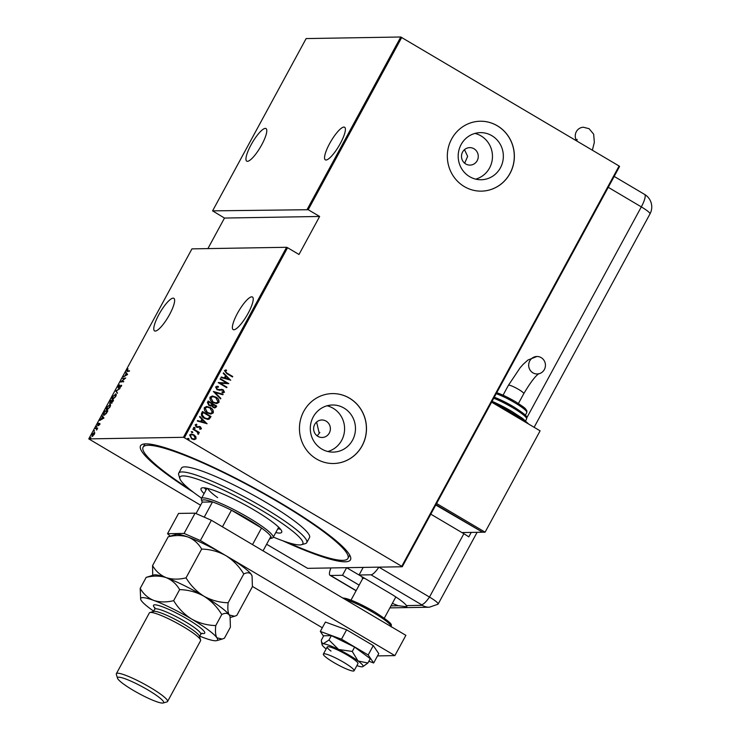 <?xml version="1.0" encoding="UTF-8"?>
<svg xmlns="http://www.w3.org/2000/svg" width="740" height="740" viewBox="0 0 740 740"><rect width="100%" height="100%" fill="white"/><g stroke="black" fill="none" stroke-linecap="round" stroke-linejoin="round"><path stroke-width="1.11" d="M193.519 492.331A119.445 17.214 28.5 0 1 142.848 444.231A119.445 17.214 28.5 0 1 279.424 502.257A119.445 17.214 28.5 0 1 350.557 557.007A119.445 17.214 28.5 0 1 282.615 540.709M287.296 542.318A116.541 16.798 -151.5 0 0 347.92 558.432L349.289 555.897A116.541 16.798 -151.5 0 0 349.595 554.88M465.756 163.975A8.741 8.381 89 0 0 478.003 158.536A8.741 8.381 89 0 0 469.733 147.63A8.741 8.381 89 0 0 465.756 163.975M464.674 163.207L467.634 156.371L464.498 149.665M319.652 432.845A91.769 13.228 -151.5 0 0 319.014 432.447L319.846 432.438L317.21 435.906M319.014 432.447L316.618 422.031M317.876 436.341A8.741 8.381 89 0 0 330.123 430.902A8.741 8.381 89 0 0 321.854 419.996A8.741 8.381 89 0 0 317.876 436.341M321.761 449.041A23.551 22.589 89 0 0 333.278 452.103A23.551 22.589 89 0 0 354.775 434.389A23.551 22.589 89 0 0 344.007 408.073A23.551 22.589 89 0 0 332.491 405.002A23.551 22.589 89 0 0 310.994 422.725A23.551 22.589 89 0 0 321.761 449.041M327.829 451.502A23.551 22.589 89 0 0 344.405 431.753A23.551 22.589 89 0 0 333.12 408.249A23.551 22.589 89 0 0 327.062 405.788M469.65 176.675A23.551 22.589 89 0 0 481.157 179.746A23.551 22.589 89 0 0 502.654 162.023A23.551 22.589 89 0 0 491.887 135.707A23.551 22.589 89 0 0 480.371 132.636A23.551 22.589 89 0 0 458.874 150.359A23.551 22.589 89 0 0 469.65 176.675M475.709 179.136A23.551 22.589 89 0 0 492.285 159.387A23.551 22.589 89 0 0 481 135.892A23.551 22.589 89 0 0 474.941 133.422M464.341 186.591A34.965 33.522 89 0 0 481.435 191.142A34.965 33.522 89 0 0 513.338 164.844A34.965 33.522 89 0 0 497.354 125.791A34.965 33.522 89 0 0 480.269 121.231A34.965 33.522 89 0 0 448.357 147.537A34.965 33.522 89 0 0 464.341 186.591M481.398 191.142A34.965 33.522 89 0 0 513.264 164.826A34.965 33.522 89 0 0 497.28 125.791A34.965 33.522 89 0 0 480.223 121.231M316.461 458.957A34.965 33.522 89 0 0 333.555 463.508A34.965 33.522 89 0 0 365.458 437.211A34.965 33.522 89 0 0 349.474 398.148A34.965 33.522 89 0 0 332.389 393.597A34.965 33.522 89 0 0 300.477 419.894A34.965 33.522 89 0 0 316.461 458.957M333.509 463.508A34.965 33.522 89 0 0 365.384 437.192A34.965 33.522 89 0 0 349.391 398.148A34.965 33.522 89 0 0 332.343 393.597M169.58 314.519A18.935 4.634 120.6 0 1 154.567 330.91A18.935 4.634 120.6 0 1 158.822 314.704A18.935 4.634 120.6 0 1 173.845 298.312A18.935 4.634 120.6 0 1 169.58 314.519M261.747 144.772A18.935 4.634 120.6 0 1 246.735 161.154A18.935 4.634 120.6 0 1 250.999 144.947A18.935 4.634 120.6 0 1 266.012 128.556A18.935 4.634 120.6 0 1 261.747 144.772M340.345 143.458A18.935 4.634 120.6 0 1 325.332 159.84A18.935 4.634 120.6 0 1 329.596 143.634A18.935 4.634 120.6 0 1 344.609 127.243A18.935 4.634 120.6 0 1 340.345 143.458M248.178 313.205A18.935 4.634 120.6 0 1 233.156 329.596A18.935 4.634 120.6 0 1 237.42 313.39A18.935 4.634 120.6 0 1 252.442 296.999A18.935 4.634 120.6 0 1 248.178 313.205M90.798 437.562L90.225 437.969L90.706 437.96M94.498 430.736L93.925 431.143L94.406 431.133M96.783 426.527L96.209 426.943L96.69 426.934M103.961 418.026L99.77 420.459L102.564 417.009L102.296 415.797L103.961 418.026M109.761 404.863L110.39 404.688L109.909 404.401C110.75 404.234 110.769 405.132 109.973 407.074L106.958 409.858C106.116 410.025 106.098 409.128 106.912 407.167L110.251 404.484M115.44 394.411L116.069 394.235L115.588 393.948C116.43 393.782 116.448 394.67 115.653 396.612L112.637 399.406C111.796 399.563 111.777 398.666 112.591 396.705L115.93 394.022M121.443 385.327L119.963 387.788L120.962 385.632L118.132 387.936L118.15 386.456L119.649 384.865L118.382 387.473L121.351 385.216M121.147 386.502L120.962 385.632M127.604 374.477L123.404 376.919L125.004 375.68L126.198 373.46L125.939 372.257L127.604 374.477M127.373 371.332L127.021 370.12L128.048 368.844L127.299 370.148L127.65 370.87L129.574 370.842L126.854 371.249M127.299 370.148L128.131 371.166L129.417 371.138M122.544 378.51L125.689 378.001L121.49 381.562L123.774 381.526L120.629 382.034L124.82 378.473L122.544 378.51M115.819 390.896L119.945 388.574L116.347 390.951L117.41 393.236L115.755 391.016L116.458 391.099M109.788 403.504L110.63 400.451L113.525 400.405L111.389 403.032L111.093 402.449L109.603 403.467M111.389 403.032L111.879 403.319M104.016 415.205C103.138 415.436 103.156 414.548 104.062 412.541L104.951 410.913L107.846 410.857L106.255 413.595L103.637 415.121M97.625 425.454L98.531 423.178L97.856 425L99.761 423.391L98.901 425.426L99.521 423.844L97.486 425.417M99.706 424.501L99.521 423.844M97.902 424.298L98.161 425.176M95.571 428.192L97.68 428.155L96.598 430.088L96.709 428.71L95.321 428.645L95.571 428.192L97.523 428.451M92.112 436.471L92.139 434.445L94.341 432.382L94.322 434.408L91.871 436.415M286.593 247.289L191.947 248.871L88.772 438.894L183.418 437.312L286.593 247.289L287.573 247.715L184.399 437.738L401.755 566.313L619.102 166.01L619.584 166.445L402.236 566.757L307.59 568.338L266.622 544.252M401.746 37.425L308.21 209.716L212.584 210.863L306.129 38.582L400.775 37L619.102 166.01M307.23 209.281L400.775 37M195.841 436.656L196.054 438.774L194.213 439.671L191.706 438.903L189.616 434.963L191.336 434.056L193.926 434.815L195.841 436.656L196.054 438.774M193.121 428.775L199.338 432.456L199.088 432.909L198.172 432.373L198.644 434.001L198.181 434.325L197.044 431.827L192.872 429.228L193.121 428.775M201.483 428.765L200.041 429.265L199.661 428.636L200.734 428.293L200.189 427.257L196.285 427.045L195.12 424.834L196.562 424.205L196.97 424.862L195.721 425.278L196.498 426.573L200.411 426.776L201.483 428.765L199.874 429.274M199.55 427.054L197.182 427.433M196.34 424.205L196.803 424.862M196.97 424.862L195.887 425.269M199.069 426.379L200.411 426.776M201.613 413.133L202.501 411.496L211.011 416.528L209.217 419.081L207.857 419.423L204.305 418.267C201.946 417.157 201.049 415.445 201.613 413.133M208.181 401.034L216.691 406.075L216.145 407.065L214.85 407.953L213.157 407.435L211.668 405.779L208.93 405.539L207.413 402.44L208.181 401.034M213.361 391.488L223.11 394.244L222.842 394.744L214.97 392.514L220.844 398.416L220.576 398.906L213.361 391.488M220.095 379.093L220.344 378.639L228.845 383.671L220.224 383.228L226.94 387.196L226.69 387.658L218.18 382.617L226.782 383.052L220.095 379.093M227.078 373.164L232.739 376.512L232.49 376.965L226.745 373.571L224.433 370.574L226.107 369.88L226.607 370.546L225.284 371.129L226.912 373.164L232.739 376.512M287.573 247.715L298.997 254.477L319.634 216.469L308.21 209.716M230.76 380.147L220.955 377.502L221.223 377.012L224.35 377.89L225.552 375.68L223.221 373.339L223.489 372.84L230.556 380.221M217.338 387.02L216.265 387.446L217.144 389.323L223.193 389.795L224.498 392.219L222.315 392.727L222.028 391.996L223.656 391.645L222.981 390.267L217.051 389.767L215.562 386.918L218.281 386.437L218.467 387.131L216.422 387.446L217.31 389.314L218.642 389.647M221.547 389.305L223.193 389.795M222.028 391.996L222.768 392.034L222.037 392.015M215.913 397.056C218.226 398.213 219.244 400.007 218.966 402.412L216.598 403.624L212.99 402.532C210.678 401.367 209.679 399.572 209.994 397.167L212.352 395.983L215.747 397.056C218.06 398.222 219.077 400.007 218.799 402.421L218.966 402.412M210.234 407.509C212.547 408.674 213.564 410.46 213.287 412.874L210.919 414.076L207.311 412.994C204.999 411.829 204 410.034 204.314 407.629L206.673 406.445L210.067 407.518C212.389 408.674 213.398 410.469 213.12 412.874L213.287 412.874M207.117 423.696L197.312 421.051L197.58 420.551L200.707 421.439L201.909 419.219L199.578 416.879L199.846 416.389L206.913 423.77M193.519 427.461L194.648 427.424L195.11 428.303L194.148 428.34L193.686 427.461L194.648 427.424L193.686 427.461M194.481 427.433L195.11 428.303L194.148 428.34M191.235 431.67L192.363 431.633L192.826 432.512L191.863 432.539L191.401 431.67L192.363 431.633L191.401 431.67M192.197 431.633L192.826 432.512L191.863 432.539M187.535 438.496L188.654 438.45L189.116 439.329L188.163 439.366L187.701 438.487L188.654 438.45L187.701 438.487M188.487 438.459L189.116 439.329L188.163 439.366M319.634 216.469L224.488 218.06L212.584 210.863M200.596 505.198L88.772 438.894M224.488 218.06L207.903 248.603M184.399 437.738L183.418 437.312M402.236 566.757L401.755 566.313M145.151 443.88A116.541 16.798 -151.5 0 0 144.467 444.685L143.088 447.219A116.541 16.798 -151.5 0 0 189.616 489.279M225.941 369.898L226.607 370.546M226.44 370.555L225.598 370.851M225.117 371.129L226.912 373.164M221.204 377.049L224.35 377.89M223.424 372.951L230.593 380.157M226.301 376.429L225.182 378.177L229.095 379.241L226.301 376.429L225.349 378.177L229.095 379.241M220.298 378.714L228.845 383.671M226.94 387.196L220.224 383.228M218.226 382.534L226.782 383.052M216.82 386.262L218.281 386.437M218.115 386.437L218.291 387.103M218.087 389.629L218.559 389.647M223.027 389.795L224.498 392.219M224.331 392.228L223.175 392.792M221.861 391.996L223.489 391.654M221.528 389.962L220.465 390.156M220.298 390.165L219.077 390.304M213.342 391.534L223.11 394.244M220.844 398.416L214.97 392.514M218.799 402.421L216.515 403.624M212.269 395.993L215.747 397.056M212.769 396.677L210.715 397.667L213.074 402.079L215.988 402.93M213.24 402.079L216.08 402.93L218.078 401.922L215.673 397.51L212.852 396.668L210.872 397.667L213.074 402.079M208.134 401.117L216.691 406.075M216.524 406.075L216.145 407.065M215.988 407.065L214.767 407.953M210.604 406.075L211.668 405.779M209.013 405.085L211.187 405.085L211.973 403.883L208.81 402.005L208.273 402.68L209.013 405.085L210.215 405.409M213.231 406.982L214.322 407.268L215.571 406.01L212.843 404.401L213.231 406.982L214.239 407.268M212.51 404.706L213.388 406.972M208.273 402.68L209.179 405.085M208.81 402.005L208.44 402.68M213.12 412.874L210.835 414.076M206.59 406.445L210.067 407.518M207.089 407.13L205.036 408.129L207.394 412.541L210.317 413.392M207.561 412.541L210.401 413.392L212.399 412.384L209.994 407.971L207.172 407.13L205.202 408.119L207.394 412.541M202.455 411.57L211.011 416.528M210.845 416.537L210.428 417.591M210.271 417.601L209.217 419.081M209.05 419.09L207.783 419.423M204.388 417.822L207.339 418.701L208.56 418.341L209.892 416.472L203.13 412.467L202.02 414.733L204.388 417.822L207.256 418.701M202.02 414.733L204.554 417.813M203.13 412.467L202.187 414.724M197.562 420.598L200.707 421.439M199.791 416.49L206.96 423.696M202.658 419.969L201.539 421.726L205.452 422.781L202.658 419.969L201.706 421.717L205.452 422.781M199.513 428.636L200.568 428.303M199.393 427.054L198.44 427.239L199.393 427.054M195.721 425.278L196.498 426.573M196.34 426.573L196.997 426.795M200.244 426.786L201.317 428.765M194.944 428.303L193.982 428.34M193.075 428.858L199.338 432.456M198.644 434.001L198.172 432.373M198.477 434.01L198.015 434.334M192.659 432.512L191.697 432.549M195.887 438.774L194.047 439.671M191.253 434.065L193.926 434.815M193.76 434.815L195.674 436.665M191.66 434.704L190.208 435.416L191.78 438.45L193.797 439.014M191.947 438.45L193.88 439.014L195.286 438.321L193.677 435.268L191.743 434.695L190.374 435.416L191.78 438.45M188.95 439.329L187.997 439.366M127.863 371.619L127.511 370.407M127.789 370.435L128.131 371.166M125.652 375.652L127.012 374.542L126.374 373.691L125.421 375.439M126.688 373.746L125.671 372.747M127.382 374.68L126.374 373.691M123.275 378.344L125.393 378.307M123.608 381.831L121.49 381.562M121.083 385.762L121.684 385.466M118.613 388.223L118.641 386.743M117.531 393.023L115.755 391.016M112.573 399.397L112.471 398.758M113.312 399.202L112.609 398.888L113.266 399.23M116.245 394.892L115.338 394.401L112.896 396.686L112.878 398.943L115.348 396.64L115.338 394.401M111.12 400.738L113.368 400.701M110.353 403.245L111.758 400.877L110.676 400.895L109.936 403.032L110.427 403.319M112.647 401.487L112.98 400.858L112.055 400.877L111.629 402.569L112.859 401.617M106.893 409.858L106.791 409.22M107.633 409.664L106.93 409.34L107.587 409.692M110.565 405.354L109.659 404.863L107.217 407.139L107.208 409.405L109.668 407.102L109.659 404.863M105.441 411.2L107.689 411.163M103.933 415.205L103.85 414.576M104.71 415.02L103.97 414.687L104.673 415.038M107.3 411.32L104.997 411.357L103.915 413.484L104.266 414.752L107.522 411.449M103.045 417.295L102.028 416.296M103.739 418.22L102.731 417.231L101.778 418.979L103.369 418.091L102.731 417.231M98.115 425.74L98.124 424.594M99.16 424.547L99.826 423.863L99.336 423.576M92.186 436.461L94.063 434.408L94.091 432.835L92.398 434.436L92.741 436.239M94.091 432.835L94.757 432.669M94.785 433.178L94.267 432.872M273.319 537.083A69.921 10.083 -151.5 0 0 301.467 544.723A69.921 10.083 -151.5 0 0 261.229 510.091A69.921 10.083 -151.5 0 0 179.885 478.706A69.921 10.083 -151.5 0 0 201.622 498.159M179.885 478.706L178.701 474.849A72.835 10.499 28.5 0 1 178.747 473.138A72.835 10.499 28.5 0 1 263.44 507.548A72.835 10.499 28.5 0 1 306.758 542.642A72.835 10.499 28.5 0 1 305.352 543.613L301.467 544.723M207.7 488.474A40.783 5.883 -151.5 0 0 217.653 497.641M204.296 487.827A45.889 6.614 -151.5 0 0 206.146 489.825M204.083 493.626A45.889 6.614 28.5 0 1 201.049 488.529A45.889 6.614 28.5 0 1 254.412 510.202A45.889 6.614 28.5 0 1 281.7 532.319A45.889 6.614 28.5 0 1 275.779 532.55M347.92 558.432A116.541 16.798 -151.5 0 0 278.601 502.266A116.541 16.798 -151.5 0 0 143.088 447.219M306.758 542.642L309.514 537.573A72.835 10.499 -151.5 0 0 266.187 502.479A72.835 10.499 -151.5 0 0 181.494 468.069L178.747 473.138M277.842 528.749A45.889 6.614 -151.5 0 0 280.516 529.211M204.24 517.158L212.5 501.942A39.331 5.67 -151.5 0 0 201.974 501.452L201.382 499.519A40.783 5.883 28.5 0 1 201.41 498.566A40.783 5.883 28.5 0 1 248.834 517.834A40.783 5.883 28.5 0 1 273.097 537.49A40.783 5.883 28.5 0 1 272.302 538.035L270.368 538.581A39.331 5.67 -151.5 0 0 270.858 536.463A39.331 5.67 -151.5 0 0 261.525 528.018A39.331 5.67 -151.5 0 0 247.733 519.101A39.331 5.67 -151.5 0 0 231.454 510.23A39.331 5.67 -151.5 0 0 212.5 501.942L202.27 502.118L196.044 513.579M269.637 538.702A39.331 5.67 -151.5 0 0 270.368 538.581M201.974 501.452A39.331 5.67 -151.5 0 0 202.27 502.118M252.516 544.612L261.525 528.018L231.454 510.23L222.444 526.824M270.858 536.463L263.052 550.837M373.94 567.229L335.886 567.857M333.768 662.494A17.482 2.516 -151.5 0 0 354.099 670.755A17.482 2.516 -151.5 0 0 343.702 662.328A17.482 2.516 -151.5 0 0 323.371 654.068A17.482 2.516 -151.5 0 0 333.768 662.494M362.582 578.81L362.073 577.154A20.396 2.942 28.5 0 1 362.045 576.774L346.635 567.682L342.509 575.285L330.586 575.48L356.171 590.622M364.977 578.514A18.935 2.729 -151.5 0 0 362.674 578.634L351.01 600.121M211.381 520.276L200.383 540.552L184.084 533.429L167.536 533.707L178.544 513.43L195.092 513.153L211.381 520.276L405.881 635.336L394.882 655.612L377.511 655.899M167.536 533.707L170.154 536.065M322.307 627.77L252.433 586.441M200.383 540.552L394.882 655.612M184.084 533.429L195.092 513.153M368.862 661.236L373.663 662.985L378.75 653.614L373.275 645.595L346.607 629.814L325.406 622.062L320.318 631.433L323.519 636.132M373.663 662.985L368.187 654.965L373.275 645.595M368.187 654.965L341.51 639.193L346.607 629.814M341.51 639.193L320.318 631.433M354.099 670.755L357.947 663.66A17.482 2.516 -151.5 0 0 354.183 659.562A17.482 2.516 -151.5 0 0 337.736 650.044A17.482 2.516 -151.5 0 0 327.228 646.982A17.482 2.516 -151.5 0 0 330.993 651.08M352.259 651.45L338.596 649.47L328.986 640.017L323.139 643.809L321.512 642.08L321.345 640.137L323.713 635.771L331.363 635.641L354.636 647.084L370.259 658.655L367.891 663.022L358.04 660.977L352.259 651.45L354.636 647.084M356.893 665.612A23.31 3.358 -151.5 0 0 362.036 666.823A23.31 3.358 -151.5 0 0 362.72 666.721L367.891 663.022M328.986 640.017L331.363 635.641M362.72 666.721A23.31 3.358 -151.5 0 0 358.04 660.977A23.31 3.358 -151.5 0 0 338.596 649.47A23.31 3.358 -151.5 0 0 323.139 643.809A23.31 3.358 -151.5 0 0 322.057 644.642A23.31 3.358 -151.5 0 0 326.164 648.934M389.888 607.882L429.348 607.226L438.052 604.182A14.569 2.1 -151.5 0 0 429.478 597.06L378.908 567.145L363.183 567.404L359.057 575.008L370.99 574.804A14.569 3.561 -59.4 0 0 378.908 567.145L376.42 567.182M392.367 603.322A29.138 4.2 -151.5 0 0 398.314 605.727L406.907 606.782L406.427 605.588A29.138 4.2 -151.5 0 0 389.453 592.981L359.057 575.008M346.635 567.682L330.919 567.941A14.569 3.561 -59.4 0 0 330.04 575.35A14.569 3.561 -59.4 0 0 330.586 575.48M342.509 575.285L359.15 585.127M333.398 567.904L330.919 567.941M430.791 514.152L463.869 533.716A14.569 2.1 28.5 0 1 468.79 536.889L471.223 532.412M437.497 604.321A14.569 2.1 -151.5 0 0 438.136 604.081A14.569 2.1 -151.5 0 0 429.478 597.06L378.908 567.145M541.18 357.633A8.741 8.381 -91 0 1 537.203 373.978A8.741 8.381 -91 0 1 528.934 363.072A8.741 8.381 -91 0 1 541.18 357.633M481.98 531.857L435.758 505.013M481.777 532.236L461.917 532.569M435.962 504.634L482.6 532.217L485.089 532.18L540.107 430.837L491.61 402.144M436.582 503.487L485.089 532.18M592.37 150.192L594.34 142.33L593.656 134.171L589.105 128.714L583.481 127.252A8.741 8.381 89 0 0 576.728 140.942M167.564 701.511L200.586 640.701A29.138 4.2 -151.5 0 0 200.605 640.017L199.412 636.16A26.224 3.783 -151.5 0 0 183.797 624.144A26.224 3.783 -151.5 0 0 153.818 611.407L149.942 612.507A29.138 4.2 -151.5 0 0 149.378 612.896L116.356 673.705A29.138 4.2 28.5 0 1 150.238 687.469A29.138 4.2 28.5 0 1 167.564 701.511A29.138 4.2 28.5 0 1 167 701.899L163.124 703A26.224 3.783 -151.5 0 0 148.037 690.013A26.224 3.783 -151.5 0 0 117.531 678.247A26.224 3.783 -151.5 0 0 133.144 690.263A26.224 3.783 -151.5 0 0 163.124 703M200.605 640.017A29.138 4.2 -151.5 0 0 183.252 626.66A29.138 4.2 -151.5 0 0 149.942 612.507M228.142 602.767C227.504 608.456 227.874 612.526 229.271 614.977A43.697 6.299 -151.5 0 0 203.898 596.19C211.215 600.824 217.162 606.939 221.76 614.524C225.099 612.822 227.606 612.97 229.271 614.977L229.918 616.216A43.697 6.299 -151.5 0 0 229.271 614.977L234.58 616.254L236.791 615.43L252.414 586.644L252.072 576.155L251.286 574.434C249.611 572.427 247.114 572.279 243.765 573.981L228.142 602.767C219.53 602.545 211.455 600.353 203.898 596.19C196.581 591.556 190.633 585.442 186.036 577.857L201.659 549.071C210.271 549.293 218.356 551.485 225.904 555.648C233.22 560.282 239.168 566.396 243.765 573.981M186.036 577.857C178.83 579.624 172.189 579.54 166.112 577.607C160.349 575.23 155.835 571.234 152.57 565.601L168.193 536.824C175.399 535.057 182.04 535.14 188.117 537.074C193.871 539.442 198.385 543.447 201.659 549.071M152.57 565.601L152.699 575.304M252.072 576.155L251.933 575.683A43.697 6.299 -151.5 0 0 251.286 574.434A43.697 6.299 28.5 0 0 225.904 555.648A43.697 6.299 -151.5 0 0 188.117 537.074A43.697 6.299 -151.5 0 0 175.935 534.419L168.193 536.824M166.112 577.607A43.697 6.299 -151.5 0 0 153.929 574.962L146.187 577.366C153.393 575.591 160.034 575.674 166.112 577.607C171.865 579.984 176.379 583.98 179.644 589.614C188.256 589.836 196.34 592.028 203.898 596.19A43.697 6.299 -151.5 0 0 166.112 577.607M230.066 616.688L230.408 627.187L224.405 638.232L222.194 639.055L216.894 637.778A43.697 6.299 -151.5 0 0 191.512 618.991A43.697 6.299 -151.5 0 0 153.726 600.408A43.697 6.299 -151.5 0 0 140.674 599.372A43.697 6.299 -151.5 0 0 141.322 600.621A43.697 6.299 -151.5 0 0 153.661 611.111M199.745 636.141A43.697 6.299 -151.5 0 0 204.481 637.982A43.697 6.299 -151.5 0 0 216.663 640.637A43.697 6.299 -151.5 0 0 216.894 637.778C215.497 635.327 215.118 631.257 215.766 625.568C207.154 625.346 199.069 623.154 191.512 618.991C184.195 614.348 178.248 608.243 173.65 600.658C166.445 602.425 159.803 602.341 153.726 600.408C147.972 598.031 143.458 594.035 140.184 588.411L140.674 599.372M140.184 588.411L146.187 577.366M173.65 600.658L179.644 589.614M215.766 625.568L221.76 614.524M117.531 678.247L116.337 674.39A29.138 4.2 28.5 0 1 116.356 673.705M391.238 626.669A29.138 4.2 -151.5 0 0 373.829 612.868A29.138 4.2 -151.5 0 0 344.896 599.261M342.916 598.087A27.676 3.987 28.5 0 1 374.107 611.61M406.427 605.588L422.226 605.329L421.56 604.719L370.99 574.804M390.998 605.847L398.314 605.727M463.869 533.716L429.478 597.06A14.569 3.561 120.6 0 1 421.56 604.719M429.348 607.226A14.569 13.968 -91 0 1 422.226 605.329M526.834 417.739L641.321 206.886L608.252 187.322M534.123 427.295L649.988 213.906A14.569 2.1 -151.5 0 0 641.321 206.886A14.569 3.561 120.6 0 0 644.605 194.417L614.172 176.416M539.007 373.626C535.612 375.624 530.543 382.284 523.791 393.625A8.741 1.258 -151.5 0 0 518.592 389.416A8.741 1.258 -151.5 0 0 508.815 385.142A8.741 1.258 -151.5 0 0 508.426 385.281L520.202 367.66L523.254 364.237L527.971 360.001L536.907 356.495M525.622 422.263A29.138 4.2 -151.5 0 0 511.654 412.754A29.138 4.2 -151.5 0 0 493.589 403.319M494.292 397.195L513.079 406.473C530.108 417.342 526.334 416.703 526.621 418.951A23.31 3.358 -151.5 0 0 512.755 407.721A23.31 3.358 -151.5 0 0 493.728 398.231M514.948 401.404A18.935 2.729 28.5 0 0 496.725 392.727L505.882 396.511L515.003 401.413C526.954 409.035 524.873 408.23 526.834 410.654L526.806 412.495A20.396 2.942 -151.5 0 0 514.679 402.662A20.396 2.942 -151.5 0 0 496.198 393.689M492.045 401.339A27.676 3.987 28.5 0 1 511.932 411.496M494.283 397.223A21.849 3.154 28.5 0 1 513.024 406.454M154.956 608.058A29.138 4.2 28.5 0 1 160.765 606.171A29.138 4.2 28.5 0 1 187.377 619.056A29.138 4.2 28.5 0 1 201.595 633.385M199.532 636.529L200.771 634.245A26.224 3.783 -151.5 0 0 185.176 621.609A26.224 3.783 -151.5 0 0 154.688 609.224L154.854 607.559M127.234 370.823L127.724 371.11M121.046 385.651L121.526 385.938M99.576 423.854L100.067 424.14M97.791 424.982L98.281 425.269M273.097 537.49L278.666 527.222M201.41 498.566L206.978 488.298M384.291 618.196L395.826 596.949M323.371 654.068L327.228 646.982M342.574 597.883L350.557 599.955L359.788 603.942L374.163 611.619C396.844 626.114 390.23 624.551 391.164 626.91M322.057 644.642L321.53 642.144M330.04 575.35L356.088 590.76M438.136 604.081L477.106 532.31M649.988 213.906A14.569 14.569 0 0 0 644.605 194.417M503.061 395.179L508.426 385.281M528.665 424.066L522.791 418.581L511.988 411.514L492.063 401.321M526.806 412.495L525.335 415.214M526.621 418.951L525.604 420.81M518.416 403.522L523.791 393.625M577.071 139.351L576.839 141.007M230.27 617.484L234.441 616.291M216.663 640.637L222.065 639.101M153.439 611.508L154.688 609.224M202.076 633.199L200.771 634.245"/></g></svg>

